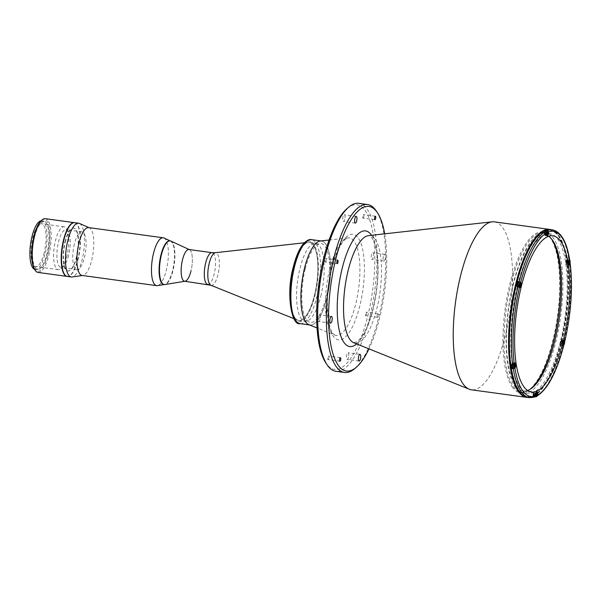 <?xml version="1.0" encoding="UTF-8"?>
<svg xmlns="http://www.w3.org/2000/svg" width="601" height="601" viewBox="0 0 601 601"><rect width="100%" height="100%" fill="white"/><g stroke="black" fill="none" stroke-linecap="round" stroke-linejoin="round"><path stroke-width="0.45" stroke-dasharray="3 2.25" d="M551.395 238.822A80.519 26.241 97.8 0 0 550.749 237.906A80.519 26.241 97.8 0 0 510.978 284.265A80.519 26.241 97.8 0 0 513.787 387.247A80.519 26.241 97.8 0 0 530.916 388.764M512.728 387.592A81.03 26.406 -82.2 0 1 507.229 296.21A81.03 26.406 -82.2 0 1 542.29 232.166A81.03 26.406 -82.2 0 1 549.923 237.305A81.03 26.406 -82.2 0 1 555.422 328.687A81.03 26.406 -82.2 0 1 520.361 392.731A81.03 26.406 -82.2 0 1 512.728 387.592M515.906 388.021A81.03 26.406 -82.2 0 1 510.399 296.646A81.03 26.406 -82.2 0 1 545.468 232.602A81.03 26.406 -82.2 0 1 553.1 237.741A81.03 26.406 -82.2 0 1 558.599 329.115A81.03 26.406 -82.2 0 1 523.539 393.167A81.03 26.406 -82.2 0 1 515.906 388.021M558.284 235.682A83.907 27.345 -82.2 0 1 561.214 343.006A83.907 27.345 -82.2 0 1 519.767 391.311A83.907 27.345 -82.2 0 1 516.837 283.995A83.907 27.345 -82.2 0 1 558.284 235.682M494.383 221.859A84.756 27.623 -82.2 0 1 502.361 227.231A84.756 27.623 -82.2 0 1 508.123 322.82A84.756 27.623 -82.2 0 1 471.439 389.809M319.995 319.341A3.388 1.104 -82.2 0 1 318.635 321.512A3.388 1.104 -82.2 0 1 318.199 316.96A3.388 1.104 -82.2 0 1 319.559 314.796A3.388 1.104 -82.2 0 1 319.995 319.341M348.52 357.272A3.388 1.104 -82.2 0 1 347.16 359.443A3.388 1.104 -82.2 0 1 346.724 354.89A3.388 1.104 -82.2 0 1 348.084 352.727A3.388 1.104 -82.2 0 1 348.52 357.272M373.274 257.236A3.388 1.104 -82.2 0 1 371.921 259.399A3.388 1.104 -82.2 0 1 371.486 254.847A3.388 1.104 -82.2 0 1 372.838 252.683A3.388 1.104 -82.2 0 1 373.274 257.236M383.393 256.477A3.388 1.104 97.8 0 0 383.829 261.029A3.388 1.104 97.8 0 0 385.188 258.858A3.388 1.104 97.8 0 0 384.745 254.306A3.388 1.104 97.8 0 0 383.393 256.477M344.749 219.305A3.388 1.104 -82.2 0 1 343.396 221.469A3.388 1.104 -82.2 0 1 342.961 216.916A3.388 1.104 -82.2 0 1 344.313 214.752A3.388 1.104 -82.2 0 1 344.749 219.305M363.718 216.984A1.78 0.578 -82.2 0 1 363.004 218.118A1.78 0.578 -82.2 0 1 362.771 215.729A1.78 0.578 -82.2 0 1 363.485 214.595A1.78 0.578 -82.2 0 1 363.718 216.984M326.035 260.902A1.78 0.578 -82.2 0 1 325.329 262.036A1.78 0.578 -82.2 0 1 325.096 259.647A1.78 0.578 -82.2 0 1 325.81 258.513A1.78 0.578 -82.2 0 1 326.035 260.902M366.377 314.541A1.78 0.578 -82.2 0 1 365.671 315.683A1.78 0.578 -82.2 0 1 365.438 313.294A1.78 0.578 -82.2 0 1 366.152 312.152A1.78 0.578 -82.2 0 1 366.377 314.541M377.345 314.916A1.78 0.578 97.8 0 0 377.578 317.305A1.78 0.578 97.8 0 0 378.292 316.171A1.78 0.578 97.8 0 0 378.059 313.782A1.78 0.578 97.8 0 0 377.345 314.916M328.702 358.459A1.78 0.578 -82.2 0 1 327.988 359.601A1.78 0.578 -82.2 0 1 327.763 357.212A1.78 0.578 -82.2 0 1 328.469 356.07A1.78 0.578 -82.2 0 1 328.702 358.459M347.047 208.577A83.066 27.068 -82.2 0 1 372.462 230.468A83.066 27.068 -82.2 0 1 367.699 316.299A83.066 27.068 -82.2 0 1 325.937 363.087M358.797 203.333A84.756 27.623 -82.2 0 1 369.735 317.118A84.756 27.623 -82.2 0 1 335.854 371.29M376.264 210.966A84.756 27.623 -82.2 0 1 378.472 318.305A84.756 27.623 -82.2 0 1 354.725 368.623M384.685 233.819A83.066 27.068 -82.2 0 1 379.614 317.929A83.066 27.068 -82.2 0 1 368.969 348.865M320.341 241.001A42.378 13.808 -82.2 0 1 325.472 243.698A42.378 13.808 -82.2 0 1 328.018 293.168A42.378 13.808 -82.2 0 1 308.906 324.69M314.466 295.256A39.411 12.846 97.8 0 0 309.38 242.353A39.411 12.846 97.8 0 0 308.321 242.338A39.411 12.846 97.8 0 0 293.626 267.543A39.411 12.846 97.8 0 0 297.683 320.175A39.411 12.846 97.8 0 0 298.712 320.453A39.411 12.846 97.8 0 0 314.466 295.256M320.814 296.128A39.411 12.846 97.8 0 0 315.728 243.217A39.411 12.846 97.8 0 0 299.974 268.414A39.411 12.846 97.8 0 0 305.06 321.317A39.411 12.846 97.8 0 0 320.814 296.128M184.59 281.253A16.017 5.221 97.8 0 0 190.99 271.013A16.017 5.221 97.8 0 0 188.924 249.505M569.523 264.29A84.673 27.593 -82.2 0 1 563.978 341.173L562.701 341A84.673 27.593 -82.2 0 1 562.13 343.366A84.673 27.593 -82.2 0 1 561.537 345.71L560.898 344.861L563.362 345.199M550.486 229.605A84.673 27.593 -82.2 0 1 561.417 343.269A84.673 27.593 -82.2 0 1 527.565 397.396M570.086 263.591L569.312 262.629L568.043 262.457A84.673 27.593 -82.2 0 0 567.464 258.55L568.734 258.723L569.5 259.685M512.608 367.534L512.826 367.128A2.539 0.826 97.8 0 0 513.201 366.069A2.539 0.826 97.8 0 0 512.878 362.651A2.539 0.826 97.8 0 0 512.24 363.222L514.704 363.552M544.498 231.152L544.341 233.519A2.539 0.826 97.8 0 0 544.867 235.637A2.539 0.826 97.8 0 0 545.888 234.007A2.539 0.826 97.8 0 0 546.084 232.707L546.211 230.897M516.777 286.196L517.416 287.045A2.539 0.826 97.8 0 0 517.656 287.21A2.539 0.826 97.8 0 0 518.678 285.588A2.539 0.826 97.8 0 0 518.648 282.425M527.588 390.462A78.821 25.693 -82.2 0 1 523.358 390.913A78.821 25.693 -82.2 0 1 513.179 285.099A78.821 25.693 -82.2 0 1 544.694 234.721A78.821 25.693 -82.2 0 1 548.645 236.291M511.451 364.582A1.397 0.458 -82.2 0 1 512.135 363.778A1.397 0.458 -82.2 0 1 512.187 365.566A1.397 0.458 -82.2 0 1 511.496 366.37A1.397 0.458 -82.2 0 1 511.451 364.582M533.185 393.49A1.397 0.458 -82.2 0 1 533.876 392.686A1.397 0.458 -82.2 0 1 533.928 394.474A1.397 0.458 -82.2 0 1 533.237 395.278A1.397 0.458 -82.2 0 1 533.185 393.49M560.395 341.916A1.397 0.458 -82.2 0 1 561.086 341.113A1.397 0.458 -82.2 0 1 561.139 342.901A1.397 0.458 -82.2 0 1 560.448 343.704A1.397 0.458 -82.2 0 1 560.395 341.916M565.864 261.435A1.397 0.458 -82.2 0 1 566.555 260.631A1.397 0.458 -82.2 0 1 566.608 262.419A1.397 0.458 -82.2 0 1 565.917 263.223A1.397 0.458 -82.2 0 1 565.864 261.435M544.13 232.527A1.397 0.458 -82.2 0 1 544.822 231.723A1.397 0.458 -82.2 0 1 544.867 233.511A1.397 0.458 -82.2 0 1 544.175 234.315A1.397 0.458 -82.2 0 1 544.13 232.527M516.92 284.1A1.397 0.458 -82.2 0 1 517.611 283.296A1.397 0.458 -82.2 0 1 517.656 285.084A1.397 0.458 -82.2 0 1 516.965 285.888A1.397 0.458 -82.2 0 1 516.92 284.1M517.739 285.19A80.519 26.241 -82.2 0 1 557.503 238.83A80.519 26.241 -82.2 0 1 560.32 341.811A80.519 26.241 -82.2 0 1 520.549 388.171A80.519 26.241 -82.2 0 1 517.739 285.19M518.37 285.182A1.397 0.458 -82.2 0 1 517.679 285.986A1.397 0.458 -82.2 0 1 517.634 284.198A1.397 0.458 -82.2 0 1 518.325 283.394A1.397 0.458 -82.2 0 1 518.37 285.182M544.341 233.519L546.797 233.857M545.58 233.609A1.397 0.458 -82.2 0 1 544.889 234.413A1.397 0.458 -82.2 0 1 544.844 232.625A1.397 0.458 -82.2 0 1 545.535 231.821A1.397 0.458 -82.2 0 1 545.58 233.609M567.464 258.55L566.66 260.068A2.539 0.826 97.8 0 0 566.059 262.817A2.539 0.826 97.8 0 0 566.608 264.545A2.539 0.826 97.8 0 0 567.239 263.974L568.043 262.457M567.321 262.517A1.397 0.458 -82.2 0 1 566.63 263.321A1.397 0.458 -82.2 0 1 566.585 261.533A1.397 0.458 -82.2 0 1 567.269 260.729A1.397 0.458 -82.2 0 1 567.321 262.517M567.239 263.974L569.478 264.282M562.701 341L562.063 340.143A2.539 0.826 97.8 0 0 561.822 339.986A2.539 0.826 97.8 0 0 560.725 341.992A2.539 0.826 97.8 0 0 560.898 344.861M563.978 341.173L564.827 340.887M561.852 342.998A1.397 0.458 -82.2 0 1 561.161 343.802A1.397 0.458 -82.2 0 1 561.109 342.014A1.397 0.458 -82.2 0 1 561.8 341.21A1.397 0.458 -82.2 0 1 561.852 342.998M563.663 345.605L561.537 345.71M537.437 393.986L535.145 393.678L534.988 396.044L536.941 396.089M535.145 393.678A2.539 0.826 97.8 0 0 534.612 391.559A2.539 0.826 97.8 0 0 533.395 394.481L533.237 396.855A84.673 27.593 -82.2 0 0 534.988 396.044M534.642 394.572A1.397 0.458 -82.2 0 1 533.951 395.375A1.397 0.458 -82.2 0 1 533.898 393.587A1.397 0.458 -82.2 0 1 534.59 392.784A1.397 0.458 -82.2 0 1 534.642 394.572M535.055 396.968L533.237 396.855M512.24 363.222L511.443 364.739M512.901 365.663A1.397 0.458 -82.2 0 1 512.21 366.467A1.397 0.458 -82.2 0 1 512.165 364.679A1.397 0.458 -82.2 0 1 512.856 363.875A1.397 0.458 -82.2 0 1 512.901 365.663M545.002 231.22A2.329 0.759 97.8 0 0 544.596 232.294A2.329 0.759 97.8 0 0 544.897 235.427A2.329 0.759 97.8 0 0 545.828 233.932A2.329 0.759 97.8 0 0 545.528 230.807M547.511 234.638L545.821 234.405L546.226 233.639L547.218 233.774M545.821 234.405L545.498 233.977L547.188 234.21M545.498 233.977L545.58 232.782L547.271 233.008M547.488 232.602L545.986 232.016L545.58 232.782M545.986 232.016L547.676 232.241M546.309 232.444L546.226 233.639M519.497 286.106L518.61 285.986L519.016 285.212L520.008 285.347M519.61 286.121L520.301 286.211M518.61 285.986L518.287 285.55L519.489 285.715M519.595 285.73L519.978 285.783M518.287 285.55L518.37 284.356L519.617 284.521M520.278 284.175L518.776 283.589L518.37 284.356M518.776 283.589L519.82 283.732M519.933 283.747L520.466 283.815M519.099 284.018L519.016 285.212M517.251 286.264A2.329 0.759 97.8 0 0 517.686 287A2.329 0.759 97.8 0 0 518.618 285.513A2.329 0.759 97.8 0 0 518.317 282.38M520.308 287.173A2.329 0.759 97.8 0 0 520.924 285.821A2.329 0.759 97.8 0 0 520.887 282.921M566.337 261.202A2.329 0.759 97.8 0 0 566.638 264.335A2.329 0.759 97.8 0 0 567.569 262.84A2.329 0.759 97.8 0 0 567.269 259.715A2.329 0.759 97.8 0 0 566.337 261.202M569.252 263.546L567.562 263.313L567.968 262.547L568.959 262.682M567.562 263.313L567.239 262.885L568.929 263.118M567.239 262.885L567.321 261.69L569.012 261.916M569.222 261.51L567.727 260.917L567.321 261.69M567.727 260.917L569.417 261.15M568.05 261.352L567.968 262.547M563.054 343.93L562.093 343.795L562.498 343.028L563.49 343.163M563.084 343.93L563.783 344.027M562.093 343.795L561.77 343.366L563.46 343.599M561.77 343.366L561.845 342.172L563.182 342.352M563.753 341.992L562.251 341.398L561.845 342.172M562.251 341.398L563.377 341.556M563.415 341.556L563.941 341.631M562.574 341.834L562.498 343.028M560.868 341.684A2.329 0.759 97.8 0 0 561.169 344.816A2.329 0.759 97.8 0 0 562.1 343.321A2.329 0.759 97.8 0 0 561.8 340.196A2.329 0.759 97.8 0 0 560.868 341.684M563.821 340.617A2.329 0.759 97.8 0 0 563.167 341.999A2.329 0.759 97.8 0 0 563.227 344.951M563.791 344.982A2.329 0.759 97.8 0 0 564.399 343.637A2.329 0.759 97.8 0 0 564.369 340.737M533.658 393.257A2.329 0.759 97.8 0 0 533.958 396.39A2.329 0.759 97.8 0 0 534.89 394.902A2.329 0.759 97.8 0 0 534.59 391.769A2.329 0.759 97.8 0 0 533.658 393.257M536.573 395.601L534.882 395.368L535.288 394.602L536.28 394.737M534.882 395.368L534.559 394.94L536.25 395.173M534.559 394.94L534.635 393.745L536.332 393.978M536.543 393.565L535.04 392.979L534.635 393.745M535.04 392.979L536.731 393.204M535.363 393.407L535.288 394.602M512.217 367.481A2.329 0.759 97.8 0 0 513.149 365.994A2.329 0.759 97.8 0 0 512.848 362.861A2.329 0.759 97.8 0 0 511.917 364.349A2.329 0.759 97.8 0 0 511.827 364.792M514.832 366.693L513.141 366.467L513.547 365.693L514.539 365.829M513.141 366.467L512.818 366.032L514.509 366.264M512.818 366.032L512.901 364.837L514.591 365.07M514.802 364.657L513.307 364.071L512.901 364.837M513.307 364.071L514.997 364.296M513.63 364.499L513.547 365.693M189.18 249.543L189.428 249.655A16.017 5.221 -82.2 0 1 190.99 271.013M170.879 241.076A22.034 7.182 -82.2 0 1 173.028 270.458A22.034 7.182 -82.2 0 1 164.944 284.528M169.79 240.821A22.034 7.182 -82.2 0 1 172.63 270.405A22.034 7.182 -82.2 0 1 163.825 284.491M169.985 240.858A22.034 7.182 -82.2 0 1 170.481 241.024A22.034 7.182 -82.2 0 1 172.63 270.405A22.034 7.182 -82.2 0 1 164.546 284.476A22.034 7.182 -82.2 0 1 164.02 284.506M163.953 238.004A24.153 7.873 -82.2 0 1 166.312 270.21A24.153 7.873 -82.2 0 1 157.447 285.633M88.617 227.591A24.153 7.873 -82.2 0 1 89.324 227.794A24.153 7.873 -82.2 0 1 91.735 260.023A24.153 7.873 -82.2 0 1 82.818 275.453A24.153 7.873 -82.2 0 1 82.082 275.461M79.445 223.459A27.12 8.842 -82.2 0 1 82.149 259.647A27.12 8.842 -82.2 0 1 72.135 276.978M74.682 222.693A27.12 8.842 -82.2 0 1 78.183 259.106A27.12 8.842 -82.2 0 1 67.342 276.437M65.299 241.97A21.613 7.047 -82.2 0 1 75.974 229.522A21.613 7.047 -82.2 0 1 76.725 257.168A21.613 7.047 -82.2 0 1 66.05 269.609A21.613 7.047 -82.2 0 1 65.299 241.97M309.447 324.908L310.011 324.991A42.378 13.808 97.8 0 0 326.952 297.901A42.378 13.808 97.8 0 0 321.482 241.009L320.919 240.933M305.21 268.993A39.839 12.982 97.8 0 0 306.6 319.942A39.839 12.982 97.8 0 0 326.275 297.007A39.839 12.982 97.8 0 0 324.886 246.057A39.839 12.982 97.8 0 0 305.21 268.993M293.716 267.558A39.411 12.846 97.8 0 0 295.091 317.959A39.411 12.846 97.8 0 0 314.556 295.271A39.411 12.846 97.8 0 0 313.181 244.862A39.411 12.846 97.8 0 0 293.716 267.558M33.911 236.749A24.581 8.008 -82.2 0 1 43.738 221.033A24.581 8.008 -82.2 0 1 46.916 254.028A24.581 8.008 -82.2 0 1 37.089 269.744A24.581 8.008 -82.2 0 1 33.911 236.749M41.123 220.77A24.581 8.008 -82.2 0 1 41.837 220.777A24.581 8.008 -82.2 0 1 45.007 253.772A24.581 8.008 -82.2 0 1 35.181 269.481A24.581 8.008 -82.2 0 1 34.497 269.293M44.226 252.728A21.613 7.047 -82.2 0 1 35.579 266.543A21.613 7.047 -82.2 0 1 32.792 237.53A21.613 7.047 -82.2 0 1 41.431 223.715A21.613 7.047 -82.2 0 1 44.226 252.728M66.914 255.823A21.613 7.047 -82.2 0 1 60.859 268.655A21.613 7.047 -82.2 0 1 58.274 269.639A21.613 7.047 -82.2 0 1 55.48 240.625A21.613 7.047 -82.2 0 1 64.127 226.81A21.613 7.047 -82.2 0 1 66.35 228.455A21.613 7.047 -82.2 0 1 66.914 255.823M68.619 255.26A19.067 6.213 -82.2 0 1 63.278 266.581A19.067 6.213 -82.2 0 1 61.002 267.445A19.067 6.213 -82.2 0 1 58.537 241.85A19.067 6.213 -82.2 0 1 66.163 229.657A19.067 6.213 -82.2 0 1 68.123 231.107A19.067 6.213 -82.2 0 1 68.619 255.26M74.381 244.014A19.067 6.213 97.8 0 0 76.845 269.616A19.067 6.213 97.8 0 0 84.471 257.423A19.067 6.213 97.8 0 0 82.006 231.821A19.067 6.213 97.8 0 0 74.381 244.014M41.304 220.62A26.271 8.564 -82.2 0 1 49.342 227.539A26.271 8.564 -82.2 0 1 47.84 254.689A26.271 8.564 -82.2 0 1 34.625 269.488M38.013 272.433A27.12 8.842 97.8 0 0 48.854 255.094A27.12 8.842 97.8 0 0 45.353 218.689M74.524 222.678A27.12 8.842 -82.2 0 1 77.867 259.061A27.12 8.842 -82.2 0 1 67.184 276.415M64.976 241.925A21.613 7.047 -82.2 0 1 75.651 229.484A21.613 7.047 -82.2 0 1 76.41 257.123A21.613 7.047 -82.2 0 1 65.734 269.571A21.613 7.047 -82.2 0 1 64.976 241.925M34.557 237.034A23.942 7.805 -82.2 0 1 46.382 223.249A23.942 7.805 -82.2 0 1 47.224 253.87A23.942 7.805 -82.2 0 1 35.391 267.655A23.942 7.805 -82.2 0 1 34.557 237.034M371.531 235.284A58.365 19.022 -82.2 0 1 373.078 309.245A58.365 19.022 -82.2 0 1 356.693 343.922M549.705 229.417A84.756 27.623 -82.2 0 1 557.683 234.788A84.756 27.623 -82.2 0 1 563.445 330.377A84.756 27.623 -82.2 0 1 526.761 397.366M374.979 239.093A54.24 17.677 -82.2 0 1 376.88 308.463A54.24 17.677 -82.2 0 1 353.786 342.758L357.595 341.503L362.531 335.598C366.58 329.16 370.043 320.22 372.936 308.771C377.759 288.104 378.983 269.338 376.617 252.465C375.415 245.471 373.799 240.603 371.756 237.861C369.998 235.975 369.059 235.239 368.939 235.637L368.421 235.637A54.24 17.677 -82.2 0 1 374.979 239.093M329.671 269.376A49.207 16.039 97.8 0 0 331.391 332.315A49.207 16.039 97.8 0 0 334.749 335.095A49.207 16.039 97.8 0 0 355.694 303.978A49.207 16.039 97.8 0 0 353.981 241.046A49.207 16.039 97.8 0 0 348.024 237.906A49.207 16.039 97.8 0 0 329.671 269.376M359.841 305.849A53.331 17.384 -82.2 0 1 333.502 336.552A53.331 17.384 -82.2 0 1 331.639 268.346A53.331 17.384 -82.2 0 1 357.978 237.635A53.331 17.384 -82.2 0 1 359.841 305.849M210.921 285.257A16.475 5.371 97.8 0 0 217.938 274.837A16.475 5.371 97.8 0 0 215.361 252.713M207.743 284.416A16.017 5.221 97.8 0 0 214.144 274.176A16.017 5.221 97.8 0 0 212.078 252.668M552.469 229.875A84.673 27.593 -82.2 0 1 568.734 258.723M569.312 262.629A84.673 27.593 -82.2 0 1 569.515 264.23M546.084 232.707L548.375 233.023M517.416 287.045L519.88 287.383M566.66 260.068L569.124 260.406M562.063 340.143L564.016 340.414M562.806 345.891A84.673 27.593 -82.2 0 1 537.452 395.496M537.091 395.728A84.673 27.593 -82.2 0 1 536.257 396.217M533.395 394.481L535.859 394.819M534.507 397.028A84.673 27.593 -82.2 0 1 529.549 397.667M512.826 367.128L515.057 367.429M546.88 232.7A2.329 0.759 97.8 0 0 546.963 235.562M547.519 235.592A2.329 0.759 97.8 0 0 548.135 234.247A2.329 0.759 97.8 0 0 548.097 231.347M569.245 260.18A2.329 0.759 97.8 0 0 568.636 261.518A2.329 0.759 97.8 0 0 568.696 264.47M569.26 264.5A2.329 0.759 97.8 0 0 569.868 263.155A2.329 0.759 97.8 0 0 569.838 260.256M536.61 392.19A2.329 0.759 97.8 0 0 535.957 393.572A2.329 0.759 97.8 0 0 535.792 395.789M536.58 396.562A2.329 0.759 97.8 0 0 537.189 395.21A2.329 0.759 97.8 0 0 537.159 392.31M514.839 367.654A2.329 0.759 97.8 0 0 515.448 366.31A2.329 0.759 97.8 0 0 515.418 363.402M514.869 363.282A2.329 0.759 97.8 0 0 514.343 364.244M293.378 267.107A40.68 13.26 97.8 0 0 294.798 319.139A40.68 13.26 97.8 0 0 314.894 295.715A40.68 13.26 97.8 0 0 313.474 243.683A40.68 13.26 97.8 0 0 293.378 267.107M299.989 323.616A42.378 13.808 97.8 0 0 316.93 296.533A42.378 13.808 97.8 0 0 311.461 239.641M545.468 232.602L542.29 232.166M523.539 393.167L520.361 392.731M528.046 397.456L538.594 392.333L548.773 377.864L557.683 355.784L564.339 328.672L567.945 299.749L568.08 272.463L564.707 250.039L558.171 235.066L550.967 229.672M330.55 323.135L318.635 321.512M359.075 361.066L347.16 359.443M383.829 261.029L371.921 259.399M355.304 223.099L343.396 221.469M374.911 219.748L363.004 218.118M337.236 263.666L325.329 262.036M377.578 317.305L365.671 315.683M339.903 361.224L327.988 359.601M329.078 240.024L348.024 237.906L345.74 239.048C340.805 242.849 336.154 252.773 331.782 268.82C328.709 281.501 327.229 294.099 327.35 306.608L328.522 320.709C329.626 326.801 331.061 331.016 332.826 333.345L334.749 335.095L317.058 327.973M340.384 357.7L328.469 356.07M378.059 313.782L366.152 312.152M337.717 260.135L325.81 258.513M375.392 216.217L363.485 214.595M356.22 216.375L344.313 214.752M384.745 254.306L372.838 252.683M359.991 354.35L348.084 352.727M331.467 316.419L319.559 314.796M309.38 242.353L315.728 243.217M304.301 242.789L308.321 242.338M293.934 318.665L297.683 320.175M298.712 320.453L305.06 321.317M512.878 362.651L515.335 362.989M531.532 392.032L523.358 390.913M552.875 235.832L544.694 234.721M517.656 287.21L520.12 287.548M544.867 235.637L547.331 235.968M566.608 264.545L569.072 264.876M561.822 339.986L564.286 340.324M534.612 391.559L537.076 391.897M544.897 235.427L547.03 235.72M517.686 287L519.805 287.293M566.638 264.335L568.771 264.62M567.269 259.715L569.335 260M561.169 344.816L563.302 345.102M561.8 340.196L563.926 340.489M533.958 396.39L535.536 396.607M534.59 391.769L536.723 392.062M512.848 362.861L514.982 363.154M82.818 275.453L82.442 275.506M43.738 221.033L41.837 220.777M58.274 269.639L35.579 266.543M63.278 266.581L60.859 268.655M76.845 269.616L61.002 267.445M82.006 231.821L66.163 229.657M68.123 231.107L66.35 228.455M64.127 226.81L41.431 223.715M37.089 269.744L35.181 269.481"/><path stroke-width="0.9" d="M530.916 388.764A80.519 26.241 97.8 0 0 558.269 316.126A80.519 26.241 97.8 0 0 551.395 238.822M526.761 397.366L471.439 389.809A84.756 27.623 -82.2 0 1 469.238 389.223A84.756 27.623 -82.2 0 1 463.461 384.437A84.756 27.623 -82.2 0 1 457.083 292.236A84.756 27.623 -82.2 0 1 492.106 221.829A84.756 27.623 -82.2 0 1 494.383 221.859L549.705 229.417A84.756 27.623 -82.2 0 0 513.029 296.406A84.756 27.623 -82.2 0 0 518.783 391.995A84.756 27.623 -82.2 0 0 526.761 397.366L528.046 397.456M330.107 318.59A3.388 1.104 97.8 0 0 330.55 323.135A3.388 1.104 97.8 0 0 331.902 320.972A3.388 1.104 97.8 0 0 331.467 316.419A3.388 1.104 97.8 0 0 330.107 318.59M358.632 356.521A3.388 1.104 97.8 0 0 359.075 361.066A3.388 1.104 97.8 0 0 360.427 358.902A3.388 1.104 97.8 0 0 359.991 354.35A3.388 1.104 97.8 0 0 358.632 356.521M354.868 218.546A3.388 1.104 97.8 0 0 355.304 223.099A3.388 1.104 97.8 0 0 356.663 220.928A3.388 1.104 97.8 0 0 356.22 216.375A3.388 1.104 97.8 0 0 354.868 218.546M374.686 217.359A1.78 0.578 97.8 0 0 374.911 219.748A1.78 0.578 97.8 0 0 375.625 218.606A1.78 0.578 97.8 0 0 375.392 216.217A1.78 0.578 97.8 0 0 374.686 217.359M337.003 261.277A1.78 0.578 97.8 0 0 337.236 263.666A1.78 0.578 97.8 0 0 337.95 262.524A1.78 0.578 97.8 0 0 337.717 260.135A1.78 0.578 97.8 0 0 337.003 261.277M339.67 358.835A1.78 0.578 97.8 0 0 339.903 361.224A1.78 0.578 97.8 0 0 340.609 360.089A1.78 0.578 97.8 0 0 340.384 357.7A1.78 0.578 97.8 0 0 339.67 358.835M368.969 348.865A83.066 27.068 -82.2 0 1 356.34 367.241L354.725 368.623A84.756 27.623 -82.2 0 1 344.591 372.485L335.854 371.29A84.756 27.623 -82.2 0 1 327.124 364.852L325.937 363.087A83.066 27.068 -82.2 0 1 323.774 257.889A83.066 27.068 -82.2 0 1 347.047 208.577L348.663 207.195A84.756 27.623 -82.2 0 1 358.797 203.333L367.534 204.528A84.756 27.623 -82.2 0 1 376.264 210.966L377.443 212.731A83.066 27.068 -82.2 0 1 384.685 233.819M327.124 364.852A84.756 27.623 -82.2 0 1 324.916 257.513A84.756 27.623 -82.2 0 1 348.663 207.195M344.591 372.485A84.756 27.623 -82.2 0 1 333.645 258.708A84.756 27.623 -82.2 0 1 367.534 204.528M356.34 367.241A83.066 27.068 -82.2 0 1 330.926 345.35A83.066 27.068 -82.2 0 1 335.681 259.519A83.066 27.068 -82.2 0 1 377.443 212.731M317.058 327.973L308.906 324.69A42.378 13.808 -82.2 0 1 306.022 322.301A42.378 13.808 -82.2 0 1 302.829 276.197A42.378 13.808 -82.2 0 1 320.341 241.001L329.078 240.024M207.743 284.416A16.017 5.221 97.8 0 1 205.67 262.907A16.017 5.221 97.8 0 1 212.078 252.668L188.924 249.505A16.017 5.221 97.8 0 0 182.524 259.745A16.017 5.221 97.8 0 0 184.59 281.253L210.921 285.257L293.934 318.665M512.608 367.534L512.022 368.646L513.292 368.819A84.673 27.593 -82.2 0 0 529.549 397.667L527.565 397.396A84.673 27.593 -82.2 0 1 516.635 283.725A84.673 27.593 -82.2 0 1 550.486 229.605L552.469 229.875A84.673 27.593 -82.2 0 0 547.519 230.514L546.249 230.341A84.673 27.593 -82.2 0 0 544.498 231.152L545.768 231.325L546.872 232.73L546.797 233.857A2.539 0.826 97.8 0 0 547.331 235.968A2.539 0.826 97.8 0 0 548.345 234.345A2.539 0.826 97.8 0 0 548.548 233.045L548.623 231.926L547.519 230.514M513.292 368.819L514.907 368.18L515.282 367.459A2.539 0.826 97.8 0 0 515.666 366.4A2.539 0.826 97.8 0 0 515.335 362.989A2.539 0.826 97.8 0 0 514.704 363.552L514.321 364.274L512.713 364.912A84.673 27.593 -82.2 0 1 518.047 286.369L516.777 286.196A84.673 27.593 -82.2 0 1 517.356 283.822A84.673 27.593 -82.2 0 1 517.949 281.478L519.219 281.651A84.673 27.593 -82.2 0 1 545.768 231.325M518.047 286.369L519.88 287.383A2.539 0.826 97.8 0 0 520.12 287.548A2.539 0.826 97.8 0 0 521.135 285.918A2.539 0.826 97.8 0 0 521.044 282.665L519.219 281.651M518.648 282.425A2.539 0.826 97.8 0 0 518.588 282.335L517.949 281.478M548.645 236.291A78.821 25.693 -82.2 0 1 554.866 340.534A78.821 25.693 -82.2 0 1 527.588 390.462M563.047 341.646A78.821 25.693 -82.2 0 1 531.532 392.032A78.821 25.693 -82.2 0 1 521.36 286.219A78.821 25.693 -82.2 0 1 552.875 235.832A78.821 25.693 -82.2 0 1 563.047 341.646M546.211 230.897L546.249 230.341M552.469 229.875C560.936 231.723 566.638 241.534 569.568 259.324L569.124 260.406A2.539 0.826 97.8 0 0 568.523 263.155A2.539 0.826 97.8 0 0 569.072 264.876A2.539 0.826 97.8 0 0 569.703 264.312L570.154 263.253C572.963 287.09 571.205 313.016 564.872 341.03L564.527 340.482A2.539 0.826 97.8 0 0 564.286 340.324A2.539 0.826 97.8 0 0 563.19 342.33A2.539 0.826 97.8 0 0 563.362 345.199L563.595 345.853M563.978 341.173L564.827 340.887A83.404 27.18 -82.2 0 0 570.086 263.591L569.312 262.629M536.257 396.217L537.527 395.135L537.61 394.008A2.539 0.826 97.8 0 0 537.076 391.897A2.539 0.826 97.8 0 0 535.859 394.819L535.784 395.946L534.507 397.028M512.022 368.646A84.673 27.593 -82.2 0 1 511.443 364.739L512.713 364.912M547.488 232.602L547.999 232.677L547.676 232.241L547.188 234.21L547.511 234.638L547.917 233.872L547.218 233.774M547.999 232.677L547.917 233.872M548.097 231.347A2.329 0.759 97.8 0 0 547.827 231.122L545.528 230.807A2.329 0.759 97.8 0 0 545.002 231.22M520.278 284.175L520.789 284.25L520.466 283.815L519.978 285.783L520.301 286.211L520.706 285.445L520.008 285.347M520.789 284.25L520.706 285.445M519.79 284.228A2.246 0.729 97.8 0 0 519.865 287.098A2.246 0.729 97.8 0 0 520.977 285.806A2.246 0.729 97.8 0 0 520.902 282.936A2.246 0.729 97.8 0 0 519.79 284.228M520.887 282.921A2.329 0.759 97.8 0 0 520.624 282.695L518.317 282.38A2.329 0.759 97.8 0 0 517.386 283.867A2.329 0.759 97.8 0 0 517.251 286.264M520.624 282.695A2.329 0.759 97.8 0 0 519.685 284.183A2.329 0.759 97.8 0 0 519.993 287.316A2.329 0.759 97.8 0 0 520.308 287.173M569.222 261.51L569.74 261.578L569.417 261.15L569.012 261.916L568.929 263.118L569.252 263.546L569.658 262.78L568.959 262.682M569.74 261.578L569.658 262.78M563.753 341.992L564.271 342.059L563.941 341.631L563.46 343.599L563.783 344.027L564.189 343.261L563.49 343.163M564.271 342.059L564.189 343.261M563.272 342.037A2.246 0.729 97.8 0 0 563.347 344.914A2.246 0.729 97.8 0 0 564.459 343.622A2.246 0.729 97.8 0 0 564.377 340.744A2.246 0.729 97.8 0 0 563.272 342.037M563.227 344.951A2.329 0.759 97.8 0 0 563.468 345.132A2.329 0.759 97.8 0 0 563.791 344.982M564.369 340.737A2.329 0.759 97.8 0 0 564.099 340.512A2.329 0.759 97.8 0 0 563.821 340.617M536.543 393.565L537.061 393.64L536.731 393.204L536.25 395.173L536.573 395.601L536.978 394.834L536.28 394.737M537.061 393.64L536.978 394.834M511.827 364.792A2.329 0.759 97.8 0 0 512.217 367.481L514.516 367.797A2.329 0.759 97.8 0 0 514.839 367.654M514.802 364.657L515.32 364.732L514.997 364.296L514.509 366.264L514.832 366.693L515.237 365.926L514.539 365.829M515.32 364.732L515.237 365.926M190.99 271.013A16.017 5.221 -82.2 0 1 185.116 281.245A16.017 5.221 -82.2 0 1 182.524 259.745A16.017 5.221 -82.2 0 1 189.428 249.655M184.845 281.283L164.944 284.528A22.034 7.182 -82.2 0 1 164.223 284.543A22.034 7.182 -82.2 0 1 161.376 254.959A22.034 7.182 -82.2 0 1 170.188 240.873A22.034 7.182 -82.2 0 1 170.879 241.076L189.18 249.543M164.223 284.543L163.825 284.491A22.034 7.182 -82.2 0 1 160.978 254.907A22.034 7.182 -82.2 0 1 169.79 240.821L170.188 240.873M164.02 284.506A22.034 7.182 -82.2 0 1 160.978 254.907A22.034 7.182 -82.2 0 1 169.985 240.858M164.178 284.536L157.447 285.633A24.153 7.873 -82.2 0 1 156.651 285.648A24.153 7.873 -82.2 0 1 153.533 253.224A24.153 7.873 -82.2 0 1 163.194 237.778A24.153 7.873 -82.2 0 1 163.953 238.004L170.143 240.866M156.651 285.648L82.082 275.461A24.153 7.873 -82.2 0 1 78.964 243.037A24.153 7.873 -82.2 0 1 88.617 227.591L163.194 237.778M82.442 275.506L72.135 276.978A27.12 8.842 -82.2 0 1 71.309 276.986A27.12 8.842 -82.2 0 1 67.808 240.573A27.12 8.842 -82.2 0 1 78.648 223.234A27.12 8.842 -82.2 0 1 79.445 223.459L88.978 227.644M71.309 276.986L67.342 276.437A27.12 8.842 -82.2 0 1 63.841 240.032A27.12 8.842 -82.2 0 1 74.682 222.693L78.648 223.234M321.482 241.009A42.378 13.808 97.8 0 0 304.542 268.099A42.378 13.808 97.8 0 0 310.011 324.991M34.497 269.293A24.581 8.008 -82.2 0 1 32.011 236.486A24.581 8.008 -82.2 0 1 41.123 220.77M35.219 270.375L34.625 269.488A26.271 8.564 -82.2 0 1 33.941 236.216A26.271 8.564 -82.2 0 1 41.304 220.62L42.108 219.921A27.12 8.842 97.8 0 0 34.512 236.028A27.12 8.842 97.8 0 0 35.219 270.375A27.12 8.842 97.8 0 0 38.013 272.433L67.027 276.4A27.12 8.842 -82.2 0 1 63.526 239.987A27.12 8.842 -82.2 0 1 74.366 222.655A27.12 8.842 -82.2 0 1 74.524 222.678M74.366 222.655L45.353 218.689A27.12 8.842 97.8 0 0 42.108 219.921M356.693 343.922A58.365 19.022 -82.2 0 1 338.859 328.477A58.365 19.022 -82.2 0 1 342.217 268.204A58.365 19.022 -82.2 0 1 371.531 235.284M469.238 389.223L353.786 342.758A54.24 17.677 -82.2 0 1 350.082 339.693A54.24 17.677 -82.2 0 1 348.189 270.322A54.24 17.677 -82.2 0 1 368.421 235.637L492.106 221.829M212.078 252.668L215.361 252.713A16.475 5.371 97.8 0 0 209.223 263.246A16.475 5.371 97.8 0 0 210.921 285.257M518.588 282.335L521.044 282.665M514.321 364.274A83.404 27.18 -82.2 0 1 519.58 286.977M520.744 282.267A83.404 27.18 -82.2 0 1 546.872 232.73M548.623 231.926A83.404 27.18 -82.2 0 1 569.5 259.685M564.016 340.414L564.527 340.482M563.663 345.605A83.404 27.18 -82.2 0 1 537.527 395.135M535.784 395.946A83.404 27.18 -82.2 0 1 514.907 368.18M546.963 235.562A2.329 0.759 97.8 0 0 547.195 235.742L548.187 234.24A2.246 0.729 97.8 0 0 548.112 231.355A2.246 0.729 97.8 0 0 547 232.655A2.246 0.729 97.8 0 0 547.075 235.524A2.246 0.729 97.8 0 0 548.187 234.232C548.518 232.422 548.397 231.377 547.827 231.122A2.329 0.759 97.8 0 0 546.895 232.61A2.329 0.759 97.8 0 0 546.88 232.7M547.03 235.72L547.195 235.742A2.329 0.759 97.8 0 0 547.519 235.592M568.696 264.47A2.329 0.759 97.8 0 0 568.937 264.65A2.329 0.759 97.8 0 0 569.26 264.5M568.741 261.555A2.246 0.729 97.8 0 0 568.816 264.432A2.246 0.729 97.8 0 0 569.928 263.14A2.246 0.729 97.8 0 0 569.846 260.263A2.246 0.729 97.8 0 0 568.741 261.555M569.838 260.256A2.329 0.759 97.8 0 0 569.568 260.03A2.329 0.759 97.8 0 0 569.245 260.18M535.792 395.789A2.329 0.759 97.8 0 0 536.257 396.705A2.329 0.759 97.8 0 0 536.58 396.562M536.062 393.617A2.246 0.729 97.8 0 0 536.137 396.487A2.246 0.729 97.8 0 0 537.249 395.195A2.246 0.729 97.8 0 0 537.166 392.325A2.246 0.729 97.8 0 0 536.062 393.617M537.159 392.31A2.329 0.759 97.8 0 0 536.888 392.085A2.329 0.759 97.8 0 0 536.61 392.19M514.343 364.244A2.329 0.759 97.8 0 0 514.216 364.664A2.329 0.759 97.8 0 0 514.516 367.797L515.508 366.294C515.838 364.476 515.718 363.44 515.147 363.177A2.329 0.759 97.8 0 0 514.869 363.282M514.321 364.709A2.246 0.729 97.8 0 0 514.396 367.579A2.246 0.729 97.8 0 0 515.508 366.287A2.246 0.729 97.8 0 0 515.425 363.417A2.246 0.729 97.8 0 0 514.321 364.709M515.418 363.402A2.329 0.759 97.8 0 0 515.147 363.177L514.982 363.154M294.52 266.731A42.378 13.808 97.8 0 0 299.989 323.616C291.966 326.29 285.498 294.452 293.318 266.919C296.045 256.071 299.553 248.19 303.851 243.262C307.111 240.205 309.65 239.003 311.461 239.641A42.378 13.808 97.8 0 0 294.52 266.731M550.967 229.672L549.705 229.417M215.361 252.713L304.301 242.789M536.933 396.097C547.624 389.365 556.541 372.582 563.708 345.748M529.549 397.667L535.055 396.968M568.771 264.62L569.928 263.148C570.259 261.33 570.139 260.286 569.568 260.03L569.335 260M535.536 396.607L536.257 396.705L537.249 395.203C537.579 393.385 537.459 392.34 536.888 392.085L536.723 392.062M299.989 323.616L309.447 324.908M311.461 239.641L320.919 240.933"/></g></svg>
